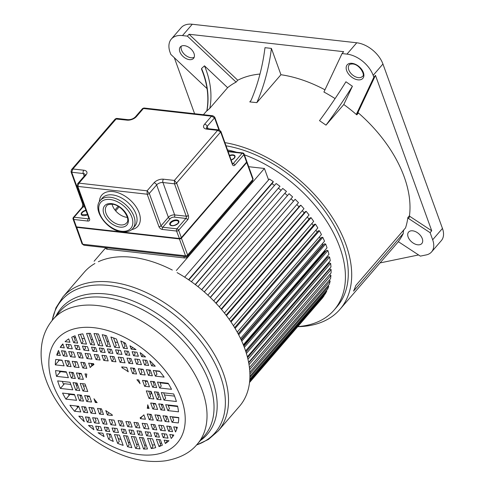 <?xml version="1.0" encoding="UTF-8"?>
<svg xmlns="http://www.w3.org/2000/svg" width="485" height="485" viewBox="0 0 485 485"><rect width="100%" height="100%" fill="white"/><g stroke="black" fill="none" stroke-linecap="round" stroke-linejoin="round"><path stroke-width="0.73" d="M352.407 86.257L345.932 81.771A77.382 10.324 -55.3 0 1 319.524 120.656L325.999 125.142A77.382 10.324 124.7 0 0 352.407 86.257L343.798 104.524A115.272 71.416 -139.2 0 1 356.802 114.878L358.433 112.987A0.794 0.491 40.8 0 1 358.112 112.174L375.469 75.363L373.838 77.254L356.481 114.06A0.794 0.491 -139.2 0 0 356.802 114.878M335.093 98.588A115.272 71.416 -139.2 0 0 323.919 92.017L342.046 53.562L346.975 54.12A23.85 14.774 40.8 0 1 373.153 75.351L373.838 77.254M224.955 142.638A115.272 71.416 40.8 0 1 329.551 213.291A115.272 71.416 40.8 0 1 340.003 309.303L398.312 241.754A115.272 71.416 -139.2 0 0 398.373 241.688M398.306 241.645A115.272 71.416 -139.2 0 0 403.277 233.491L353.535 291.121A115.272 71.416 -139.2 0 0 355.766 285.562L405.515 227.932A115.272 71.416 -139.2 0 0 407.855 217.559A0.794 0.491 -139.2 0 0 408.346 218.371L430.098 232.661L432.668 239.778A21.619 13.392 40.8 0 1 431.565 251.933A21.619 13.392 40.8 0 1 426.218 254.916L420.362 256.128L398.306 241.645M430.098 232.661L431.729 230.769L409.977 216.48A0.794 0.491 40.8 0 1 409.486 215.667A115.272 71.416 -139.2 0 0 358.433 112.987M325.999 125.142L343.798 104.524M324.956 89.81A115.272 71.416 -139.2 0 0 280.936 74.726L256.844 102.638A123.166 71.659 96.4 0 0 271.412 48.409L280.936 74.726M271.412 48.409L264.986 47.682A123.166 71.659 -83.6 0 1 251.169 100.183L249.775 101.911L256.844 102.638M340.003 309.303A115.272 71.416 40.8 0 1 297.717 326.684M244.416 154.83A111.295 68.955 40.8 0 1 330.4 227.338A111.295 68.955 40.8 0 1 334.141 310.012L336.996 306.702A111.295 68.955 -139.2 0 0 326.969 214.097A111.295 68.955 -139.2 0 0 226.107 145.821M259.978 74.047A115.272 71.416 -139.2 0 0 237.735 80.231L189.041 34.253L187.41 36.145L182.481 35.587A23.85 14.774 40.8 0 0 171.326 39.061L181.117 27.724A23.85 14.774 -139.2 0 1 192.266 24.25L182.481 35.587M187.41 36.145L236.104 82.123L237.735 80.231M236.104 82.123A115.272 71.416 -139.2 0 0 227.617 87.676L204.482 65.833L201.566 68.506A77.382 60.583 -132.6 0 1 206.919 110.883L209.817 108.294L227.617 87.676M206.919 110.883L206.786 111.004C209.211 97.643 207.477 83.747 201.578 69.313L201.566 68.506M418.561 254.952L380.04 262.925M431.565 251.933L441.35 240.596A21.619 13.392 -139.2 0 0 442.459 228.441L382.938 64.014A23.85 14.774 -139.2 0 0 356.76 42.783L192.266 24.25M207.04 88.597L170.799 54.381L170.108 52.465A23.85 14.774 40.8 0 1 171.326 39.061M174.315 57.703L194.594 113.708M189.459 59.643A8.742 5.42 -139.2 0 0 193.551 58.364A8.742 5.42 -139.2 0 0 192.618 50.883A8.742 5.42 -139.2 0 0 184.403 45.663A8.742 5.42 -139.2 0 0 180.311 46.936A8.742 5.42 -139.2 0 0 181.244 54.423A8.742 5.42 -139.2 0 0 189.459 59.643M209.817 108.294A77.382 60.583 47.4 0 0 204.482 65.833M189.041 34.253L343.677 51.677L342.046 53.562M431.729 230.769L375.469 75.363M403.277 233.491A13.913 8.621 40.8 0 1 404.017 229.666M412.668 230.818A8.742 5.42 -139.2 0 0 408.582 232.097A8.742 5.42 -139.2 0 0 409.516 239.578A8.742 5.42 -139.2 0 0 417.73 244.798A8.742 5.42 -139.2 0 0 421.823 243.525A8.742 5.42 -139.2 0 0 420.883 236.037A8.742 5.42 -139.2 0 0 412.668 230.818M227.604 149.962A111.295 68.955 40.8 0 1 236.571 152.235M334.141 310.012A111.295 68.955 40.8 0 1 297.796 326.599M268.575 179.935L264.428 168.477L248.714 166.707M321.015 299.663L249.52 382.519M249.526 382.483L322.428 298.026L324.18 295.638L323.925 295.438M249.636 381.501L325.338 293.801L326.763 291.158L326.253 290.788M249.805 379.349L327.678 289.139L328.757 286.265L327.975 285.762M249.92 376.19L329.418 284.089L330.152 281.003L329.079 280.397M249.83 372.201L330.558 278.681L330.94 275.407L329.582 274.74L249.423 367.594M249.423 367.557L331.085 272.952L331.103 269.521L329.739 268.951L248.696 362.841M329.012 269.793L328.666 269.648M248.611 362.392L330.994 266.956L330.655 263.385L329.297 262.918L247.556 357.615M328.533 263.81L327.836 263.567M247.344 356.814L330.279 260.736L329.594 257.056L328.248 256.692L245.95 352.031M327.43 257.638L326.46 257.377A90.628 56.151 -139.2 0 0 326.435 257.262M245.586 350.922L328.957 254.334L327.921 250.575L326.599 250.321L243.864 346.169M325.726 251.339L324.968 251.194A90.628 56.151 -139.2 0 0 324.75 250.454M243.318 344.793L327.036 247.805L325.659 243.991L324.374 243.852L241.287 340.106M323.41 244.961L322.907 244.901A90.628 56.151 -139.2 0 0 322.422 243.634M240.53 338.5L324.526 241.197L322.816 237.359L321.573 237.329L238.208 333.91M320.512 238.559L320.288 238.553A90.628 56.151 -139.2 0 0 319.482 236.832M237.232 332.116L321.446 234.558L319.421 230.727L318.233 230.805L234.637 327.648M317.093 232.127A90.628 56.151 -139.2 0 0 315.965 230.09M233.43 325.702L317.827 227.938L315.492 224.143L314.371 224.331L230.599 321.385M313.286 225.592A90.628 56.151 -139.2 0 0 311.91 223.446M229.156 319.312L313.686 221.39L311.067 217.662L310.018 217.959L226.107 315.171M308.969 219.171A90.628 56.151 -139.2 0 0 307.344 216.947M224.422 313.007L309.06 214.964L306.18 211.327L305.204 211.733L221.19 309.06M304.192 212.909A90.628 56.151 -139.2 0 0 302.313 210.642M219.268 306.841L303.98 208.708L300.858 205.185L299.979 205.701L215.886 303.113M298.984 206.852A90.628 56.151 -139.2 0 0 296.856 204.567M213.733 300.864L298.493 202.669L295.153 199.293L210.229 297.372M293.383 201.045A90.628 56.151 -139.2 0 0 291.012 198.771M207.847 295.116L292.637 196.892L289.102 193.691L204.306 291.921M204.258 291.885L289.102 193.691M287.435 195.528A90.628 56.151 -139.2 0 0 284.895 193.351M201.718 289.703L286.453 191.423L282.749 188.422L197.965 286.641M281.124 190.302A90.628 56.151 -139.2 0 0 278.535 188.319M195.388 284.646L279.99 186.301L276.153 183.518L191.393 281.706M274.51 185.422A90.628 56.151 -139.2 0 0 271.946 183.682M188.859 279.936L272.94 182.53L273.304 181.572L269.351 179.032L184.652 277.153M264.428 168.477L176.346 270.515M94.108 261.245L105.694 247.823M324.18 295.638L249.575 382.065M326.763 291.158L249.733 380.392M328.757 286.265L249.89 377.633M330.152 281.003L249.896 373.977M330.94 275.407L249.636 369.594M331.103 269.521L249.005 364.629M330.655 263.385L247.938 359.215M329.594 257.056L246.392 353.444M326.46 257.377L245.622 351.025M327.921 250.575L244.337 347.405M324.968 251.194L243.591 345.466M325.659 243.991L241.772 341.173M322.907 244.901L241.087 339.682M322.816 237.359L238.687 334.82M320.288 238.553L238.117 333.747M319.421 230.727L235.098 328.412M315.492 224.143L231.018 322.004M311.067 217.662L226.477 315.656M306.18 211.327L221.499 309.424M300.858 205.185L216.116 303.361M295.153 199.293L210.369 297.511M286.453 191.423L201.657 289.654M279.99 186.301L195.212 284.513M273.304 181.572L188.562 279.736M81.686 406.6L83.747 412.286L87.749 412.735L85.693 407.054L81.686 406.6M77.4 394.754L79.54 400.665L83.541 401.113L81.401 395.202L77.4 394.754M73.005 382.616L75.739 390.164L79.746 390.613L77.012 383.065L73.005 382.616M69.203 372.116L71.344 378.027L75.351 378.482L73.211 372.571L69.203 372.116M65.002 360.494L67.057 366.181L71.059 366.63L69.003 360.949L65.002 360.494M61.462 350.728L63.329 355.875L67.33 356.323L65.469 351.182L61.462 350.728M60.243 347.351L64.287 347.915L62.838 343.92A71.919 44.553 -139.2 0 0 62.589 344.204A71.919 44.553 -139.2 0 0 60.243 347.351L61.874 345.466L60.279 347.46M95.666 426.133L97.127 430.153L101.953 430.698L100.498 426.673L95.666 426.133M92.623 417.718L94.484 422.859L99.316 423.405L97.455 418.264L92.623 417.718M88.894 407.412L90.95 413.099L95.781 413.638L93.72 407.958L88.894 407.412M84.602 395.566L86.742 401.477L91.574 402.023L89.434 396.106L84.602 395.566M80.213 383.429L82.941 390.977L87.773 391.522L85.039 383.974L80.213 383.429M76.412 372.929L78.552 378.84L83.378 379.385L81.237 373.474L76.412 372.929M72.204 361.307L74.26 366.993L79.091 367.539L77.03 361.852L72.204 361.307M68.67 351.54L70.531 356.687L75.357 357.233L73.496 352.086L68.67 351.54M66.027 344.247L67.482 348.272L72.313 348.818L70.858 344.793L66.027 344.247M65.093 341.658L69.931 342.24L68.724 338.9A71.919 44.553 -139.2 0 0 65.093 341.658M104.251 427.097L105.712 431.123L109.695 431.571L108.24 427.546L104.251 427.097M101.207 418.682L103.069 423.829L107.052 424.278L105.19 419.137L101.207 418.682M97.479 408.382L99.534 414.063L103.517 414.511L101.462 408.831L97.479 408.382M80.789 362.277L82.844 367.957L86.827 368.406L84.772 362.725L80.789 362.277M77.254 352.51L79.116 357.651L83.099 358.1L81.237 352.959L77.254 352.51M74.611 345.217L76.066 349.242L80.055 349.691L78.594 345.666L74.611 345.217M71.713 337.208L73.69 342.665L77.673 343.113L75.023 335.79A71.919 44.553 -139.2 0 0 71.713 337.208M112.083 427.982L113.545 432.008L118.516 432.565L117.061 428.54L112.083 427.982M109.04 419.567L110.901 424.714L115.879 425.272L114.017 420.125L109.04 419.567M85.087 353.389L86.948 358.536L91.92 359.094L90.058 353.953L85.087 353.389M82.444 346.096L83.899 350.121L88.876 350.685L87.421 346.66L82.444 346.096M78.334 334.753L81.522 343.544L86.494 344.108L82.783 333.85A71.919 44.553 -139.2 0 0 78.334 334.753M121.165 429.001L122.62 433.026L126.694 433.487L125.239 429.461L121.165 429.001M118.116 420.592L119.977 425.733L124.057 426.194L122.19 421.047L118.116 420.592M94.163 354.414L96.024 359.561L100.098 360.015L98.237 354.874L94.163 354.414M91.519 347.121L92.981 351.146L97.055 351.607L95.6 347.581L91.519 347.121M86.573 333.456L90.598 344.568L94.672 345.029L90.446 333.359A71.919 44.553 -139.2 0 0 86.573 333.456M128.913 429.88L130.368 433.899L134.794 434.402L133.333 430.377L128.913 429.88M125.87 421.465L127.731 426.606L132.15 427.103L130.289 421.962L125.87 421.465M101.911 355.287L103.778 360.434L108.197 360.931L106.336 355.784L101.911 355.287M99.273 347.994L100.728 352.019L105.148 352.516L103.693 348.491L99.273 347.994M94.029 333.516L98.346 345.441L102.772 345.938L98.455 334.013A71.919 44.553 -139.2 0 0 96.23 333.722A71.919 44.553 -139.2 0 0 94.029 333.516M137.012 430.789L138.468 434.815L142.541 435.275L141.087 431.25L137.012 430.789M133.963 422.374L135.83 427.521L139.904 427.976L138.043 422.835L133.963 422.374M110.01 356.202L111.871 361.343L115.945 361.804L114.084 356.657L110.01 356.202M107.367 348.909L108.828 352.928L112.902 353.389L111.447 349.364L107.367 348.909M102.22 334.686L106.445 346.357L110.519 346.811L106.5 335.699A71.919 44.553 -139.2 0 0 102.22 334.686M145.191 431.711L146.646 435.736L151.623 436.294L150.162 432.268L145.191 431.711M142.141 423.296L144.003 428.443L148.98 429.001L147.119 423.86L142.141 423.296M118.188 357.124L120.05 362.265L125.027 362.828L123.16 357.681L118.188 357.124M115.545 349.83L117.006 353.85L121.977 354.414L120.522 350.388L115.545 349.83M110.907 337.014L114.624 347.272L119.601 347.836L116.412 339.039A71.919 44.553 -139.2 0 0 110.907 337.014M154.012 432.705L155.467 436.73L159.45 437.179L157.995 433.153L154.012 432.705M150.968 424.29L152.83 429.437L156.813 429.886L154.951 424.739L150.968 424.29M147.234 413.984L149.295 419.67L153.278 420.119L151.217 414.433L147.234 413.984M130.544 367.885L132.605 373.565L136.588 374.014L134.533 368.333L130.544 367.885M127.009 358.118L128.871 363.259L132.86 363.708L130.992 358.567L127.009 358.118M124.372 350.825L125.827 354.844L129.81 355.293L128.355 351.273L124.372 350.825M120.795 340.949L123.445 348.266L127.428 348.715L125.457 343.265A71.919 44.553 -139.2 0 0 120.795 340.949M129.974 345.799L131.186 349.139L136 349.649A71.919 44.553 -139.2 0 0 129.974 345.799M138.395 356.263L136.94 352.237L132.108 351.692L133.569 355.717L138.395 356.263M141.444 364.678L139.577 359.53L134.751 358.985L136.612 364.132L141.444 364.678M145.173 374.984L143.117 369.297L138.286 368.752L140.341 374.438L145.173 374.984M149.459 386.83L147.319 380.919L142.493 380.373L144.633 386.284L149.459 386.83M153.854 398.967L151.12 391.419L146.294 390.874L149.022 398.421L153.854 398.967M157.655 409.467L155.515 403.556L150.683 403.011L152.823 408.922L157.655 409.467M161.863 421.083L159.801 415.402L154.976 414.857L157.031 420.543L161.863 421.083M165.397 430.85L163.536 425.709L158.704 425.163L160.565 430.31L165.397 430.85M168.034 438.143L166.579 434.123L161.754 433.578L163.209 437.603L168.034 438.143M166.737 426.066L168.598 431.213L172.599 431.662L170.738 426.521L166.737 426.066M163.002 415.76L165.064 421.447L169.065 421.895L167.01 416.215L163.002 415.76M158.716 403.914L160.856 409.825L164.858 410.28L162.717 404.363L158.716 403.914M154.321 391.777L157.055 399.325L161.056 399.779L158.328 392.232L154.321 391.777M150.52 381.277L152.66 387.188L156.667 387.642L154.527 381.731L150.52 381.277M146.312 369.661L148.374 375.341L152.375 375.796L150.32 370.11L146.312 369.661M142.778 359.894L144.639 365.035L148.646 365.49L146.785 360.343L142.778 359.894M140.153 352.631L141.596 356.62L145.561 356.966A71.919 44.553 -139.2 0 0 140.153 352.631M84.311 421.677L82.462 416.573L78.825 416.16A71.919 44.553 -139.2 0 0 84.311 421.677M69.937 405.278A71.919 44.553 -139.2 0 0 74.514 411.244L80.789 411.953L78.734 406.266L69.937 405.278M62.553 393.08A71.919 44.553 -139.2 0 0 65.893 399.125L76.581 400.331L74.441 394.42L62.553 393.08M57.666 380.889A71.919 44.553 -139.2 0 0 60.401 388.436L72.78 389.831L70.046 382.283L57.666 380.889M55.563 370.582A71.919 44.553 -139.2 0 0 56.496 376.354L68.391 377.694L66.251 371.783L55.563 370.582M55.769 359.458A71.919 44.553 -139.2 0 0 55.302 364.853L64.099 365.848L62.044 360.161L55.769 359.458M149.756 360.719L151.605 365.823L155.242 366.23A71.919 44.553 -139.2 0 0 149.756 360.719M164.13 377.118A71.919 44.553 -139.2 0 0 159.553 371.152L153.278 370.443L155.333 376.124L164.13 377.118M171.514 389.316A71.919 44.553 -139.2 0 0 168.168 383.265L157.479 382.065L159.62 387.976L171.514 389.316M176.401 401.507A71.919 44.553 -139.2 0 0 173.666 393.959L161.281 392.565L164.015 400.113L176.401 401.507M178.504 411.813A71.919 44.553 -139.2 0 0 177.565 406.036L165.676 404.696L167.816 410.607L178.504 411.813M178.298 422.938A71.919 44.553 -139.2 0 0 178.759 417.536L169.968 416.548L172.023 422.229L178.298 422.938M85.421 416.906L87.282 422.053L91.283 422.502L89.422 417.355L85.421 416.906M175.546 431.953A71.919 44.553 -139.2 0 0 177.334 427.261L173.697 426.855L175.546 431.953M58.521 350.437A71.919 44.553 -139.2 0 0 56.733 355.129L60.37 355.541L58.521 350.437M173.824 435.039L169.78 434.481L171.223 438.47A71.919 44.553 -139.2 0 0 171.472 438.191A71.919 44.553 -139.2 0 0 173.824 435.039M168.974 440.732L164.13 440.156L165.343 443.496A71.919 44.553 -139.2 0 0 168.974 440.732M162.354 445.188L160.377 439.731L156.394 439.283L159.044 446.606A71.919 44.553 -139.2 0 0 162.354 445.188M155.727 447.643L152.545 438.846L147.567 438.288L151.284 448.546A71.919 44.553 -139.2 0 0 155.727 447.643M147.488 448.94L143.469 437.828L139.389 437.367L143.615 449.037A71.919 44.553 -139.2 0 0 147.488 448.94M140.032 448.874L135.715 436.955L131.296 436.451L135.612 448.376A71.919 44.553 -139.2 0 0 137.837 448.667A71.919 44.553 -139.2 0 0 140.032 448.874M131.841 447.71L127.622 436.039L123.542 435.578L127.567 446.697A71.919 44.553 -139.2 0 0 131.841 447.71M123.154 445.375L119.443 435.118L114.466 434.56L117.649 443.351A71.919 44.553 -139.2 0 0 123.154 445.375M113.272 441.447L110.616 434.123L106.633 433.675L108.61 439.131A71.919 44.553 -139.2 0 0 113.272 441.447M104.087 436.591L102.881 433.25L98.061 432.741A71.919 44.553 -139.2 0 0 104.087 436.591M93.914 429.765L92.471 425.769L88.506 425.43A71.919 44.553 -139.2 0 0 93.914 429.765M138.734 379.949L136.915 379.743A35.775 22.165 40.8 0 1 140.08 383.671L138.734 379.949M149.071 408.497L147.725 404.781A35.775 22.165 40.8 0 1 147.252 408.291L149.071 408.497M121.723 366.89L122.056 367.8A35.775 22.165 40.8 0 1 128.282 371.825L126.7 367.448L121.723 366.89M145.445 419.234L143.857 414.857A35.775 22.165 40.8 0 1 140.141 417.761L140.468 418.676L145.445 419.234M88.622 363.156L90.204 367.539A35.775 22.165 40.8 0 1 93.926 364.635L93.593 363.72L88.622 363.156M112.344 415.506L112.011 414.59A35.775 22.165 40.8 0 1 105.785 410.565L107.367 414.948L112.344 415.506M84.996 373.899L86.342 377.615A35.775 22.165 40.8 0 1 86.815 374.099L84.996 373.899M95.327 402.441L97.145 402.647A35.775 22.165 40.8 0 1 93.981 398.725L95.327 402.441L96.151 401.489M52.137 320.482L55.957 307.829L62.862 297.008A102.553 63.535 40.8 0 1 146.973 292.885A102.553 63.535 40.8 0 1 223.379 373.353A102.553 63.535 40.8 0 1 223.512 373.729A102.553 63.535 40.8 0 1 218.123 431.026L239.517 406.248A102.553 63.535 -139.2 0 0 244.773 348.576A102.553 63.535 -139.2 0 0 177.116 272.637M172.32 270.06A102.553 63.535 -139.2 0 0 98.352 261.724M94.921 263.494A102.553 63.535 -139.2 0 0 84.257 272.224L62.862 297.008M78.831 406.545L78.594 406.521A3.813 2.364 -139.2 0 0 77.861 406.527L77.424 407.036M70.828 384.429L64.475 383.714A2.904 1.801 -139.2 0 0 63.868 383.908L63.517 384.314M58.606 360.143L58.594 360.155A4.08 2.528 -139.2 0 1 59.382 360.131L62.141 360.446M167.295 440.507A71.919 44.553 40.8 0 1 166.694 440.847M161.59 443.078A71.919 44.553 40.8 0 1 160.238 443.514M154.679 444.745A71.919 44.553 40.8 0 1 152.326 445.036M146.155 445.242A71.919 44.553 40.8 0 1 144.536 445.181M138.461 444.539A71.919 44.553 40.8 0 1 136.406 444.187M130.028 442.696A71.919 44.553 40.8 0 1 128.246 442.181M121.08 439.64A71.919 44.553 40.8 0 1 118.176 438.416M110.865 434.815A71.919 44.553 40.8 0 1 109.367 433.984M135.612 448.376L137.243 446.491L133.708 436.724M127.567 446.697L129.198 444.806L125.954 435.851M117.649 443.351L119.28 441.465L116.879 434.833M108.61 439.131L110.24 437.24L109.046 433.948M165.343 443.496L166.973 441.605L166.543 440.428M159.044 446.606L160.674 444.715L158.807 439.555M151.284 448.546L152.914 446.655L149.98 438.561M143.615 449.037L145.245 447.146L141.808 437.64M163.209 437.603L164.839 435.712L164.166 433.851M155.467 436.73L157.098 434.839L156.425 432.978M146.646 435.736L148.277 433.845L147.604 431.983M138.468 434.815L140.098 432.923L139.425 431.062M130.368 433.899L131.999 432.014L131.326 430.146M122.62 433.026L124.251 431.141L123.578 429.274M113.545 432.008L115.175 430.116L114.496 428.255M105.712 431.123L107.343 429.231L106.67 427.37M97.127 430.153L98.758 428.267L98.079 426.406M171.223 438.47L171.714 437.9M172.193 434.754L172.824 436.494M76.2 385.035L77.788 385.211M83.402 385.842L85.815 386.115M69.143 395.317L69.743 394.62A4.08 2.528 -139.2 0 1 69.973 394.402L74.623 394.929M79.995 395.53L81.589 395.712M87.203 396.342L89.616 396.615M84.202 407.151L85.796 407.333M91.404 407.964L93.823 408.237M99.995 408.934L101.565 409.11M149.75 414.536L151.32 414.717M157.492 415.409L159.904 415.681M165.518 416.312L167.107 416.494M172.478 417.1L178.753 417.803M153.284 403.787L155.697 404.06M161.311 404.696L162.899 404.872M168.271 405.478L177.674 406.539M150.568 391.353A35.775 22.165 -139.2 0 1 151.138 393.474L151.896 393.559M157.51 394.196L159.104 394.372M164.476 394.978L174.545 396.112M145.385 380.701A35.775 22.165 -139.2 0 1 145.73 381.228L147.507 381.428M153.121 382.059L154.709 382.241M160.08 382.841L168.483 383.787M133.854 368.254A35.775 22.165 -139.2 0 1 134.242 368.57L134.63 368.612M140.802 369.303L143.214 369.576M148.828 370.213L150.417 370.388M155.788 370.995L159.795 371.443M67.512 361.046L69.106 361.228M74.72 361.858L77.133 362.131M83.305 362.828L84.875 363.004M91.138 363.708L93.29 363.95M60.019 372.013A3.322 2.055 -139.2 0 1 60.576 371.631L66.433 372.292M71.804 372.898L73.393 373.074M79.006 373.711L81.425 373.983M82.941 390.977L84.572 389.085L82.626 383.702M75.739 390.164L77.37 388.273L75.418 382.889M64.475 383.714L60.401 388.436M63.662 384.66A71.919 44.553 40.8 0 1 62.371 381.416M69.973 394.402L69.155 395.348A71.919 44.553 40.8 0 1 68.197 393.717M86.742 401.477L88.373 399.585L87.015 395.839M79.54 400.665L81.171 398.773L79.813 395.026M69.155 395.348L65.893 399.125M78.594 406.521L77.776 407.467A71.919 44.553 40.8 0 1 76.612 406.03M107.367 414.948L108.876 412.711M99.534 414.063L101.165 412.171L99.892 408.649M90.95 413.099L92.58 411.207L91.307 407.685M83.747 412.286L85.378 410.395L84.105 406.873M77.776 407.467L74.514 411.244M88.24 417.221L87.967 417.543M168.598 431.213L170.229 429.322L169.15 426.339M160.565 430.31L162.196 428.419L161.117 425.436M152.83 429.437L154.46 427.546L153.381 424.563M144.003 428.443L145.633 426.551L144.554 423.569M135.83 427.521L137.461 425.63L136.376 422.647M127.731 426.606L129.362 424.721L128.282 421.738M119.977 425.733L121.608 423.848L120.529 420.865M110.901 424.714L112.532 422.823L111.453 419.84M103.069 423.829L104.699 421.938L103.62 418.955M94.484 422.859L96.115 420.974L95.036 417.991M87.282 422.053L88.913 420.162L87.833 417.179M176.11 427.121L176.782 428.976M142.014 416.548L140.468 418.676M172.023 422.229L173.654 420.343L172.381 416.821M165.064 421.447L166.694 419.555L165.415 416.033M157.031 420.543L158.662 418.652L157.389 415.13M149.295 419.67L150.926 417.779L149.647 414.257M148.483 406.866L147.252 408.291M153.096 403.284L154.454 407.03L152.823 408.922M167.816 410.607L169.447 408.722L168.089 404.969M160.856 409.825L162.487 407.933L161.129 404.187M151.138 393.474L150.017 394.772M148.707 391.146L150.653 396.53L149.022 398.421M164.015 400.113L165.646 398.221L163.7 392.832M157.055 399.325L158.686 397.433L156.734 392.05M145.73 381.228L145.3 381.731M144.906 380.646L146.264 384.399L144.633 386.284M159.62 387.976L161.25 386.084L159.898 382.338M152.66 387.188L154.291 385.302L152.933 381.549M134.242 368.57L133.442 369.491M122.056 367.8L122.741 367.006M155.333 376.124L156.964 374.238L155.691 370.716M148.374 375.341L150.004 373.45L148.725 369.928M140.341 374.438L141.972 372.547L140.698 369.024M132.605 373.565L134.236 371.674L132.957 368.151M59.188 352.286L56.733 355.129M63.329 355.875L64.96 353.983L63.881 351.001M70.531 356.687L72.162 354.796L71.083 351.813M79.116 357.651L80.746 355.766L79.667 352.783M86.948 358.536L88.579 356.645L87.5 353.662M96.024 359.561L97.655 357.669L96.576 354.687M103.778 360.434L105.409 358.542L104.323 355.56M111.871 361.343L113.502 359.452L112.423 356.475M120.05 362.265L121.68 360.373L120.601 357.39M128.871 363.259L130.501 361.367L129.422 358.385M136.612 364.132L138.243 362.24L137.164 359.258M144.639 365.035L146.27 363.144L145.191 360.167M151.605 365.823L153.145 364.035M59.382 360.131L58.564 361.076A71.919 44.553 40.8 0 1 58.612 359.779M82.844 367.957L84.475 366.072L83.202 362.55M74.26 366.993L75.89 365.102L74.617 361.58M67.057 366.181L68.688 364.29L67.415 360.767M58.564 361.076L55.302 364.853M90.204 367.539L91.835 365.648L91.034 363.429M60.576 371.631L59.758 372.577A71.919 44.553 40.8 0 1 59.443 371.019M78.552 378.84L80.183 376.948L78.825 373.201M71.344 378.027L72.974 376.142L71.622 372.389M59.758 372.577L56.496 376.354M141.596 356.62L143.075 354.911M133.569 355.717L135.2 353.832L134.521 351.964M125.827 354.844L127.458 352.959L126.785 351.091M117.006 353.85L118.637 351.964L117.958 350.097M108.828 352.928L110.459 351.043L109.786 349.176M100.728 352.019L102.359 350.128L101.686 348.266M92.981 351.146L94.611 349.255L93.932 347.393M83.899 350.121L85.53 348.236L84.857 346.369M76.066 349.242L77.703 347.351L77.024 345.49M67.482 348.272L69.112 346.381L68.44 344.52M62.953 344.235L61.88 345.484M131.186 349.139L132.654 347.442M123.445 348.266L125.075 346.381L123.602 342.307M114.624 347.272L116.254 345.387L113.557 337.936M106.445 346.357L108.076 344.465L104.742 335.25M98.346 345.441L99.977 343.55L96.43 333.747M90.598 344.568L92.229 342.677L88.858 333.359M81.522 343.544L83.153 341.658L80.474 334.25M73.69 342.665L75.32 340.773L73.702 336.305M74.144 337.53L75.715 337.705M81.977 338.415L84.542 338.7M91.053 339.439L92.714 339.621M98.807 340.312L100.813 340.537M106.9 341.222L108.567 341.41M115.078 342.143L117.643 342.434M123.905 343.137L125.476 343.313M143.948 108.003L142.566 108.543L143.948 108.003L212.891 115.769L211.515 116.188L204.585 124.221A7.154 3.771 -19.9 0 0 206.695 129.119A2.383 1.388 96.4 0 1 207.653 128.658L218.99 129.938L217.619 130.35L220.645 132.005L176.607 183.021L174.394 180.426L174.503 183.821L162.942 182.518A4.771 2.516 -19.9 0 0 156.637 184.918L149.301 193.418L147.088 190.823L147.197 194.218L77.806 186.404L78.982 183.148L77.594 183.815L77.127 185.998A1.588 0.837 160.1 0 1 77.121 185.973M188.392 215.595L186.325 216.565A1.588 0.928 96.4 0 0 186.234 216.219L174.503 183.821A1.588 0.837 160.1 0 0 176.607 183.021L188.392 215.595A3.183 1.849 96.4 0 1 187.622 219.85L178.656 230.242L181.341 237.674L246.586 162.093L243.894 154.66L234.928 165.052A3.177 1.849 96.4 0 1 232.37 164.397L232.6 163.791A1.588 0.837 -19.9 0 0 232.582 163.718A1.588 0.837 -19.9 0 0 232.576 163.7M85.275 174.679A4.771 2.516 -19.9 0 0 83.268 173.539L71.701 172.236L72.877 168.986L116.642 118.407L115.26 118.946L127.022 120.147A7.154 3.771 -19.9 0 0 136.479 116.545L143.408 108.513L211.515 116.188L214.54 117.837L207.198 126.343L208.053 128.701M187.622 219.85A1.588 0.982 -139.2 0 0 185.876 218.438L174.315 217.135A3.183 1.673 160.1 0 0 170.114 218.735L162.772 227.235A1.588 0.928 96.4 0 0 162.414 229.453A3.177 1.97 -139.2 0 1 158.922 226.61L159.898 226.507A1.588 0.837 -19.9 0 0 160.062 226.453A1.588 0.837 -19.9 0 0 161.026 225.822L168.368 217.316A4.771 2.516 160.1 0 1 174.667 214.916L186.234 216.219L187.743 215.88A1.588 0.837 -19.9 0 0 188.338 215.419M206.695 129.119L217.619 130.35L174.394 180.426L163.475 179.195A7.154 3.771 -19.9 0 0 154.024 182.796L147.088 190.823L78.982 183.148L85.912 175.121A7.154 3.771 -19.9 0 0 83.802 170.217L72.877 168.986L71.489 169.653L71.022 171.835A1.588 0.837 160.1 0 1 71.016 171.811M84.742 207.04L83.074 206.852L74.102 217.244A1.588 0.928 96.4 0 0 73.75 219.462L87.882 221.051A3.183 1.97 -139.2 0 0 89.592 218.971L89.137 218.026M88.858 218.395L77.127 185.998A1.588 0.837 160.1 0 0 77.806 186.404L89.537 218.802L88.876 218.45M127.325 217.383A13.119 8.124 40.8 0 1 126.918 217.347A13.119 8.124 40.8 0 1 112.102 204.24M83.899 245.216L82.038 243.834A1.588 0.837 -19.9 0 0 82.717 244.24L83.899 245.216L186.252 256.747L185.525 255.819L179.401 238.923L76.6 227.338A1.588 0.837 160.1 0 1 75.921 226.938A1.588 0.837 160.1 0 1 75.896 226.713M76.612 226.998L82.717 244.24L185.525 255.819A1.588 0.837 -19.9 0 0 187.622 255.019L187.634 256.207L186.252 256.747M187.634 256.207L252.606 180.935L252.867 179.438L246.744 162.542L181.505 238.123A1.588 0.837 160.1 0 1 179.401 238.923L179.414 238.578M105.633 247.665L105.918 248.447A3.183 1.673 -19.9 0 0 107.276 249.254L184.379 257.941A3.183 1.673 -19.9 0 0 188.58 256.341L237.511 199.656A3.183 1.673 -19.9 0 0 237.935 198.28L237.844 198.038M352.037 63.329A10.337 6.402 -139.2 0 0 346.672 70.652A10.337 6.402 -139.2 0 0 358.015 79.849A10.337 6.402 -139.2 0 0 363.38 72.532A10.337 6.402 -139.2 0 0 352.037 63.329M349.224 64.929A8.742 5.42 -139.2 0 0 350.158 72.417A8.742 5.42 -139.2 0 0 358.373 77.636A8.742 5.42 -139.2 0 0 362.465 76.357C365.532 75.812 360.137 64.463 352.674 63.965C350.461 64.026 349.309 64.347 349.224 64.929M409.486 215.667L407.855 217.559M251.054 100.425L249.775 101.911M346.975 54.12L356.76 42.783M382.938 64.014L373.153 75.351M432.668 239.778L442.459 228.441M409.977 216.48L408.346 218.371M356.481 114.06L358.112 112.174M181.305 46.148A8.742 5.42 -139.2 0 0 183.482 53.308A8.742 5.42 -139.2 0 0 191.09 57.751A8.742 5.42 -139.2 0 0 194.188 57.266M181.402 398.87A79.449 49.221 -139.2 0 0 181.244 398.434A79.449 49.221 40.8 0 0 94.272 327.733A79.449 49.221 40.8 0 0 52.659 383.52A79.449 49.221 -139.2 0 0 52.816 383.962A79.449 49.221 40.8 0 0 139.795 454.663A79.449 49.221 40.8 0 0 181.402 398.87M202.439 390.958A95.351 59.073 40.8 0 1 197.365 444.054L204.367 435.942A95.351 59.073 -139.2 0 0 209.253 382.325A95.351 59.073 -139.2 0 0 209.12 381.962A95.351 59.073 -139.2 0 0 138.019 307.411A95.351 59.073 -139.2 0 0 60.007 311.334L53.01 319.445A95.351 59.073 40.8 0 1 131.211 315.614A95.351 59.073 40.8 0 1 202.251 390.431A95.351 59.073 40.8 0 1 202.439 390.958M56.054 315.917A96.533 59.807 40.8 0 1 133.745 301.258A96.533 59.807 40.8 0 1 212.212 379.585A96.533 59.807 40.8 0 1 212.345 379.955A96.533 59.807 40.8 0 1 200.408 440.525M196.57 444.951A101.371 62.801 -139.2 0 0 220.42 376.093A101.371 62.801 -139.2 0 0 220.287 375.723A101.371 62.801 -139.2 0 0 129.689 290.115A101.371 62.801 -139.2 0 0 52.241 320.361M80.177 395.554A72.817 45.111 40.8 0 1 79.837 395.099M232.37 164.397L220.645 132.005A1.588 0.837 160.1 0 0 220.857 131.32A1.588 0.837 160.1 0 0 220.845 131.296M158.922 226.61L147.197 194.218A1.588 0.837 160.1 0 0 149.301 193.418L161.026 225.822A1.588 0.982 40.8 0 0 162.772 227.235L176.91 228.829L185.876 218.438A1.588 0.928 96.4 0 0 186.325 216.565M82.735 204.167A1.588 0.837 -19.9 0 0 82.753 204.233A1.588 0.837 -19.9 0 0 83.432 204.64A1.588 0.928 96.4 0 1 83.074 206.852A1.588 0.982 -139.2 0 0 82.329 207.083L73.362 217.48A1.588 1.588 0 0 0 73.071 219.056A1.588 0.837 160.1 0 0 73.75 219.462L76.442 226.895L179.244 238.474A1.588 0.837 -19.9 0 0 181.341 237.674L181.22 237.844A1.352 0.709 -19.9 0 1 179.432 238.523L176.552 231.042A1.588 0.928 -83.6 0 1 176.91 228.829A1.588 0.982 40.8 0 1 178.656 230.242A1.588 0.837 160.1 0 1 176.552 231.042L162.42 229.453M170.405 222.397A4.85 2.558 -19.9 0 0 170.168 222.7A4.85 2.558 -19.9 0 0 172.048 225.737A4.85 2.558 -19.9 0 0 178.244 223.276A4.85 2.558 -19.9 0 0 178.486 222.973A4.85 2.558 -19.9 0 0 176.601 219.935A4.85 2.558 -19.9 0 0 170.405 222.397M179.256 238.505L76.533 226.992L75.763 226.489A1.588 0.837 -19.9 0 0 76.442 226.895L179.341 238.571L181.329 237.814L246.574 162.233L181.348 237.692M246.798 161.408L246.586 162.093A1.588 0.837 -19.9 0 0 246.798 161.408L244.107 153.975A1.588 0.837 160.1 0 1 243.894 154.66A1.588 0.982 -139.2 0 0 242.148 153.248A1.588 0.928 -83.6 0 1 242.791 152.939L228.653 151.344A1.588 0.928 96.4 0 0 228.162 151.508M232.527 163.566L233.182 163.639A1.588 0.982 40.8 0 1 234.922 165.058M232.691 163.948A1.588 0.928 96.4 0 0 233.182 163.639L242.148 153.248L228.223 151.678M231.248 160.038A4.692 2.474 -19.9 0 0 234.388 158.074A4.692 2.474 -19.9 0 0 234.619 157.777A4.692 2.474 -19.9 0 0 234.116 155.158A4.692 2.474 -19.9 0 0 229.569 155.394M214.74 117.127A1.588 0.837 160.1 0 1 214.752 117.152A1.588 0.837 160.1 0 1 214.54 117.837L218.917 129.925M204.585 124.221A2.383 1.479 40.8 0 1 207.198 126.343A4.771 2.516 -19.9 0 0 206.549 128.325M85.912 175.121A2.383 1.479 -139.2 0 0 84.796 175.467L77.594 183.815M131.671 229.587A23.85 14.774 -139.2 0 0 138.092 210.351A23.85 14.774 -139.2 0 0 113.241 191.611A23.85 14.774 40.8 0 0 112.938 191.581A23.85 14.774 -139.2 0 0 99.395 201.724M170.114 218.735A1.588 0.982 40.8 0 1 168.368 217.316L156.637 184.918A2.383 1.479 -139.2 0 0 154.024 182.796M163.475 179.195A2.383 1.388 96.4 0 0 162.942 182.518L174.667 214.916A1.588 0.928 -83.6 0 1 174.315 217.135M142.566 108.543L135.363 116.891A2.383 1.479 40.8 0 1 136.479 116.545M127.022 120.147A2.383 1.388 -83.6 0 1 127.979 119.68L116.642 118.401M82.329 207.083L82.753 204.233A1.588 0.837 -19.9 0 0 82.759 204.252L71.022 171.835A1.588 0.837 160.1 0 0 71.701 172.236L83.432 204.64L83.893 204.688M84.214 176.146L83.268 173.539A2.383 1.388 -83.6 0 1 83.802 170.217M87.882 221.051A1.588 0.928 -83.6 0 1 88.24 218.838A1.588 0.982 -139.2 0 0 88.919 218.668M73.362 217.48A1.588 0.982 40.8 0 1 74.102 217.244L88.24 218.838L88.785 218.208M85.887 210.211A4.692 2.474 -19.9 0 0 81.868 212.418A4.692 2.474 -19.9 0 0 81.632 212.715A4.692 2.474 -19.9 0 0 82.432 215.455A4.692 2.474 -19.9 0 0 87.524 214.722M86.039 210.623A4.371 2.304 -19.9 0 0 82.214 212.703A4.371 2.304 -19.9 0 0 82.001 212.976A4.371 2.304 -19.9 0 0 81.638 214.588L87.506 214.673M120.765 224.937A13.119 8.124 -139.2 0 0 126.53 222.991C131.356 219.232 121.523 204.609 112.168 204.246C108.792 204.306 106.961 204.84 106.67 205.846A13.119 8.124 -139.2 0 0 108.07 217.074A13.119 8.124 -139.2 0 0 120.395 224.901A13.119 8.124 -139.2 0 0 120.765 224.937M120.037 227.119A14.708 9.112 -139.2 0 0 127.67 216.704A14.708 9.112 -139.2 0 0 111.532 203.609A14.708 9.112 -139.2 0 0 103.899 214.024A14.708 9.112 -139.2 0 0 120.037 227.119M110.034 199.481A19.873 12.313 40.8 0 1 131.847 217.171A19.873 12.313 40.8 0 1 121.535 231.248A19.873 12.313 40.8 0 1 99.722 213.552A19.873 12.313 40.8 0 1 110.034 199.481M110.653 197.298A21.467 13.301 40.8 0 1 130.641 210.199A21.467 13.301 40.8 0 1 132.848 228.447C130.944 231.005 127.385 232.151 122.171 231.885C107.318 230.854 91.586 209.526 100.353 200.396A21.467 13.301 40.8 0 1 110.392 197.268A21.467 13.301 40.8 0 1 110.653 197.298M132.848 228.447L134.885 226.083A21.467 13.301 -139.2 0 0 132.684 207.835A21.467 13.301 -139.2 0 0 112.69 194.934A21.467 13.301 -139.2 0 0 112.429 194.903A21.467 13.301 -139.2 0 0 102.39 198.032L100.353 200.396M231.236 159.989L234.237 158.122L234.801 156.412A4.371 2.304 -19.9 0 0 229.72 155.806M170.714 223.094A4.371 2.304 -19.9 0 0 170.35 224.707C171.951 226.265 174.509 225.816 178.019 223.349L178.577 221.73A4.371 2.304 -19.9 0 0 175.249 220.657A4.371 2.304 -19.9 0 0 170.932 222.821A4.371 2.304 -19.9 0 0 170.714 223.094M181.275 237.874L187.622 255.019L252.867 179.438A1.588 0.837 -19.9 0 0 253.073 178.753L246.956 161.857A1.588 0.837 160.1 0 1 246.744 162.542L246.519 162.293M106.748 247.793L107.276 249.254M184.379 257.941L183.851 256.48M188.265 255.474L188.58 256.341M237.511 199.656L237.201 198.789M119.092 206.913L115.672 210.878M114.951 209.993L118.122 206.319M203.421 114.702L206.828 110.762M158.116 415.208L159.195 415.603M53.01 319.445C47.318 326.138 43.662 333.916 42.043 342.78C40 354.723 41.328 367.103 46.026 379.925C56.205 408.594 82.886 436.7 112.696 450.911C131.114 459.81 148.853 463.09 165.906 460.75C179.953 458.179 190.441 452.614 197.365 444.054M218.123 431.026L208.429 439.44L196.467 445.066M76.442 383.004L77.77 385.169M93.502 363.708L91.835 365.641M244.107 153.975A1.588 1.588 0 0 0 242.791 152.939M228.035 151.156L228.653 151.344M212.891 115.769L214.752 117.152L219.408 130.016M207.653 128.658L206.574 128.398M135.363 116.891C133.363 118.801 130.908 119.734 127.979 119.68M115.26 118.946L71.489 169.653M85.305 174.752L84.796 175.467M75.763 226.489L73.071 219.056M218.99 129.938L220.857 131.32L232.539 163.948M75.878 226.695L82.038 243.834M252.606 180.935L253.073 178.753"/></g></svg>
